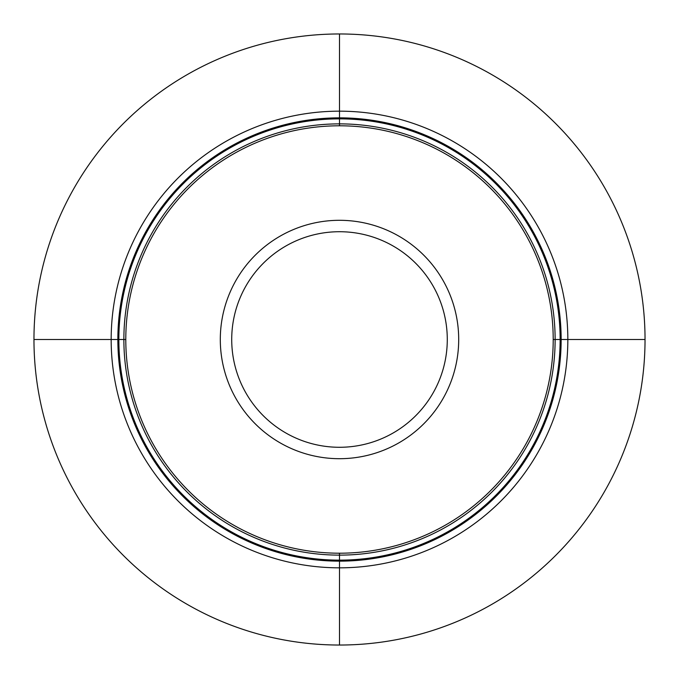 <?xml version="1.0" encoding="UTF-8"?>
<svg xmlns="http://www.w3.org/2000/svg" width="679" height="679" viewBox="0 0 679 679"><rect width="100%" height="100%" fill="white"/><g stroke="black" fill="none" stroke-linecap="round" stroke-linejoin="round"><path stroke-width="1.02" d="M553.207 339.5L645.033 339.5A305.533 305.533 0 0 1 339.5 645.033A305.533 305.533 0 0 1 33.967 339.5L125.793 339.5A213.707 213.707 0 0 0 339.5 553.207A213.707 213.707 0 0 0 553.207 339.5A213.707 213.707 0 0 0 339.5 125.793A213.707 213.707 0 0 0 125.793 339.5M645.033 339.5A305.533 305.533 0 0 0 339.5 33.967A305.533 305.533 0 0 0 33.967 339.5M567.831 339.5A228.331 228.331 0 0 0 339.5 111.169A228.331 228.331 0 0 0 111.169 339.5A228.331 228.331 0 0 0 339.5 567.831A228.331 228.331 0 0 0 567.831 339.5M339.5 645.05L339.5 553.207M339.5 125.793L339.5 33.95M561.143 339.5A221.643 221.643 0 0 0 339.5 117.857A221.643 221.643 0 0 0 117.857 339.5A221.643 221.643 0 0 0 339.5 561.143A221.643 221.643 0 0 0 561.143 339.5M560.141 339.5A220.641 220.641 0 0 1 339.5 560.141A220.641 220.641 0 0 1 118.859 339.5A220.641 220.641 0 0 1 339.5 118.859A220.641 220.641 0 0 1 560.141 339.5M555.125 339.5A215.625 215.625 0 0 0 339.5 123.875A215.625 215.625 0 0 0 123.875 339.5A215.625 215.625 0 0 0 339.5 555.125A215.625 215.625 0 0 0 555.125 339.5M220.302 339.5A119.198 119.198 0 0 0 339.5 458.698A119.198 119.198 0 0 0 458.698 339.5A119.198 119.198 0 0 0 339.5 220.302A119.198 119.198 0 0 0 220.302 339.5M231.717 339.5A107.783 107.783 0 0 0 339.5 447.283A107.783 107.783 0 0 0 447.283 339.5A107.783 107.783 0 0 0 339.5 231.717A107.783 107.783 0 0 0 231.717 339.5"/></g></svg>
